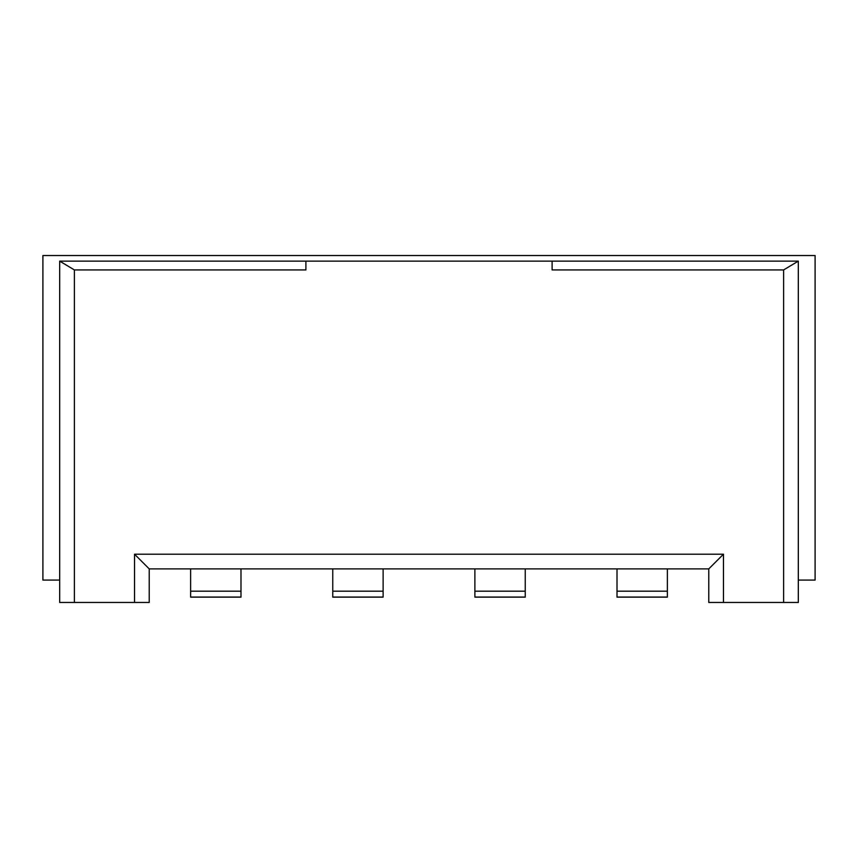 <?xml version="1.0" encoding="UTF-8"?>
<svg xmlns="http://www.w3.org/2000/svg" width="858" height="858" viewBox="0 0 858 858"><rect width="100%" height="100%" fill="white"/><g stroke="black" fill="none" stroke-linecap="round" stroke-linejoin="round"><path stroke-width="1.29" d="M74.378 269.927L305.898 269.927L305.898 261.132L59.685 261.132L74.378 269.927L74.378 602.466L59.685 602.466L59.685 580.083L42.9 580.083L42.9 255.534L815.1 255.534L815.1 580.083L798.315 580.083L798.315 602.466L708.783 602.466L708.783 568.886L723.466 554.204L134.534 554.204L149.217 568.886L149.217 602.466L74.378 602.466M149.217 568.886L474.882 568.886L474.882 597.147L525.246 597.147L525.246 568.886L708.783 568.886M617.009 568.886L617.009 597.147L667.374 597.147L667.374 568.886M190.626 568.886L190.626 597.147L240.991 597.147L240.991 568.886M474.882 568.886L525.246 568.886M332.754 568.886L332.754 597.147L383.118 597.147L383.118 568.886M59.685 261.132L59.685 580.083M552.102 261.132L552.102 269.927L783.622 269.927L798.315 261.132L305.898 261.132M798.315 261.132L798.315 580.083M134.534 554.204L134.534 602.466M723.466 602.466L723.466 554.204M783.622 269.927L783.622 602.466M617.009 597.061L667.374 597.061M617.009 591.183L667.374 591.183M190.626 597.061L240.991 597.061M190.626 591.183L240.991 591.183M474.882 591.183L525.246 591.183M474.882 597.061L525.246 597.061M332.754 597.061L383.118 597.061M332.754 591.183L383.118 591.183"/></g></svg>
